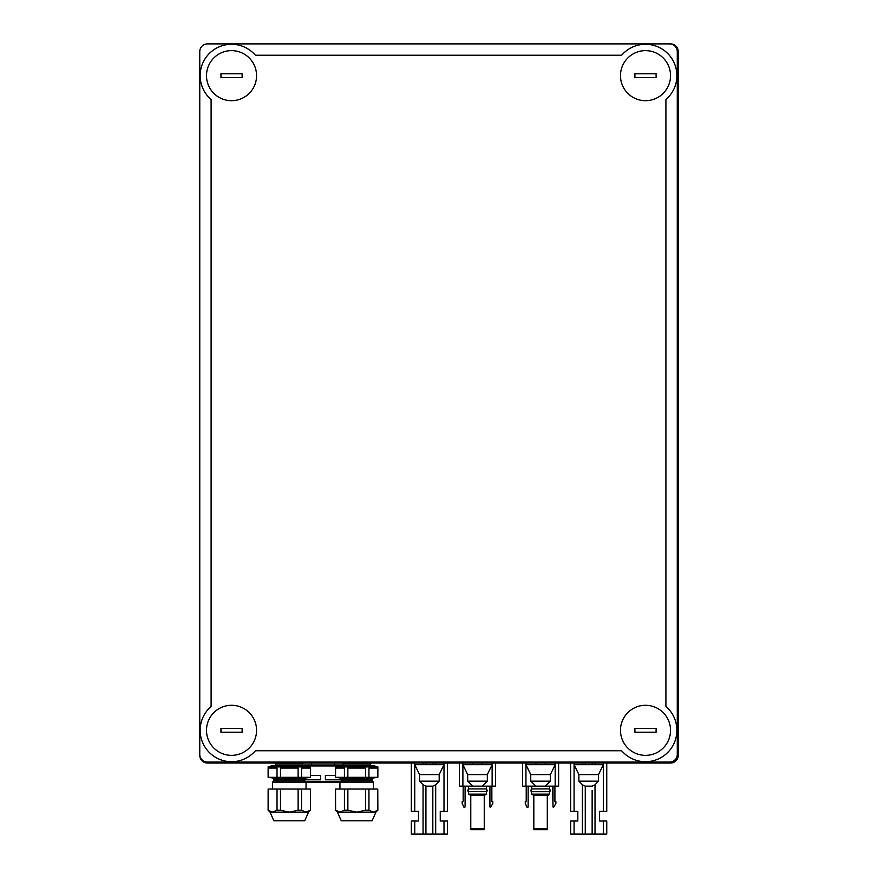 <?xml version="1.0" encoding="UTF-8"?>
<svg xmlns="http://www.w3.org/2000/svg" width="878" height="878" viewBox="0 0 878 878"><rect width="100%" height="100%" fill="white"/><g stroke="black" fill="none" stroke-linecap="round" stroke-linejoin="round"><path stroke-width="1.32" d="M548.267 795.402L549.518 794.151L547.301 795.402L547.301 829.666L533.824 829.666L533.824 795.402L531.618 794.151L531.618 791.693L549.518 791.693L549.518 794.151L531.618 794.151M547.301 829.666L547.301 828.711L533.824 828.711M558.617 763.048L558.617 786.161L522.52 786.161L522.52 763.048M545.183 786.161L550.385 781.157L530.751 781.157L535.953 786.161M535.953 764.497L535.953 763.048M555.181 763.048L555.181 764.497L525.944 764.497L525.944 763.048M555.181 786.161L555.181 764.683L550.385 774.605L530.751 774.605L530.751 781.157M555.181 764.683L525.944 764.683L530.751 774.605M495.565 763.048L495.565 786.161L459.457 786.161L459.457 763.048M482.121 786.161L487.323 781.157L467.689 781.157L472.891 786.161M472.891 764.497L472.891 763.048M492.13 763.048L492.13 764.497L462.893 764.497L462.893 763.048M492.13 786.161L492.13 764.683L487.323 774.605L467.689 774.605L467.689 781.157M492.13 764.683L462.893 764.683L467.689 774.605M603.318 834.1L603.318 821.007L606.753 821.007L606.753 834.1L570.656 834.1L570.656 821.007L577.823 821.007L577.823 811.382L570.656 811.382L570.656 763.048M574.08 811.382L574.08 764.683L578.887 774.605L578.887 781.157L582.388 784.811L585.264 786.161L592.145 786.161L595.021 784.811L598.522 781.157L578.887 781.157M603.318 763.048L603.318 764.497L574.08 764.497L574.08 763.048M606.753 763.048L606.753 811.382L603.318 811.382L603.318 764.683L574.08 764.683M574.08 834.1L574.08 821.007M414.756 763.048L414.756 764.497L443.994 764.497L443.994 763.048M443.994 821.007L447.429 821.007L447.429 834.1L443.994 834.1L443.994 821.007L440.251 821.007L440.251 811.382L440.251 821.007M447.429 763.048L447.429 811.382L440.251 811.382M443.994 811.382L443.994 764.683L439.187 774.605L439.187 781.157L419.552 781.157L423.064 784.811L425.929 786.161L432.821 786.161L435.686 784.811L439.187 781.157M443.994 834.1L435.686 834.1L435.686 784.811M603.318 811.382L599.586 811.382L599.586 821.007L603.318 821.007M577.823 821.007L577.823 811.382M599.586 811.382L599.586 821.007M435.686 834.1L411.321 834.1L411.321 821.007L418.499 821.007L418.499 811.382L411.321 811.382L411.321 763.048M418.499 821.007L418.499 811.382M465.088 786.545L465.088 806.761A0.582 0.582 0 0 1 464.517 807.332L464.517 807.332M463.167 786.161L463.167 801.559L462.201 801.559L462.201 803.491L464.001 807.332M489.54 786.161L489.924 806.761A0.582 0.582 0 0 0 490.506 807.332L492.821 803.491L492.821 801.559L491.856 801.559L491.856 786.161M528.15 786.545L528.15 806.761A0.582 0.582 0 0 1 527.568 807.332L527.568 807.332M526.218 786.161L526.218 801.559L525.264 801.559L525.264 803.491L527.052 807.332M552.602 786.161L552.986 806.761A0.582 0.582 0 0 0 553.568 807.332L555.873 803.491L555.873 801.559L554.907 801.559L554.907 786.161M489.924 786.545L489.924 806.761M552.986 786.545L552.986 806.761M468.556 794.151L486.467 794.151L484.25 795.402L484.25 829.666L484.25 828.711L470.773 828.711L470.773 829.666L470.773 795.402L468.556 794.151L468.556 791.693L486.895 791.484M484.25 829.666L470.773 829.666L470.773 828.711M484.25 795.402L470.773 795.402M482.121 764.497L482.121 763.048M547.301 795.402L533.824 795.402M549.957 791.484L549.518 788.905L531.618 788.905L531.179 791.484M550.385 774.605L550.385 781.157M487.444 790.76L486.467 788.905L468.556 788.905L467.579 790.76M487.323 774.605L487.323 781.157M603.318 764.683L598.522 774.605L578.887 774.605M598.522 774.605L598.522 781.157M439.187 774.605L419.552 774.605L419.552 781.157M443.994 764.683L414.756 764.683L419.552 774.605M462.893 786.161L462.893 764.683M525.944 786.161L525.944 764.683M335.506 775.373L325.398 775.373L325.398 779.807L341.279 779.807M310.472 775.373L320.591 775.373L320.591 779.807L304.699 779.807M339.94 782.309L306.049 782.309M342.727 765.934L341.761 764.979L304.216 764.979L303.261 765.934M334.54 763.048L334.54 764.979L311.438 764.979L311.438 763.048M347.864 768.052L347.864 777.315L365.511 777.315L365.511 768.052L347.864 768.052M373.435 789.048L373.435 782.155L339.94 782.155L341.279 780.805L372.096 780.805L372.096 779.137L373.084 777.996L377.869 777.315L377.77 768.052L368.947 768.052L368.947 777.315L365.511 777.315M377.77 777.315L368.947 777.315M347.864 777.315L344.428 777.315L344.428 768.052L335.605 768.052L335.506 777.315L335.506 766.9L377.869 766.9L377.869 777.315L373.084 777.996L340.291 777.996L335.506 777.315M344.428 777.315L335.605 777.315M368.947 789.048L377.77 789.048L377.77 810.229L373.413 812.15L368.947 810.229L368.947 789.048L347.864 789.048L347.864 810.229L344.428 810.229L340.06 812.15L335.506 810.229L335.506 789.048L335.605 810.229M365.511 789.048L365.511 810.229L356.786 812.15L347.864 810.229M339.962 812.15L337.437 812.15L335.506 810.229M335.605 789.048L344.428 789.048L344.428 810.229M372.096 820.809L375.938 812.15L372.096 820.809L341.279 820.809L337.437 812.15L341.279 820.809M377.77 810.229L375.938 812.15L373.413 812.15M373.315 812.15L356.786 812.15M356.589 812.15L340.06 812.15M347.864 789.048L344.428 789.048M377.869 810.229L377.77 789.048M374.983 766.9L374.983 765.934L271.006 765.934L271.006 766.9M370.286 765.934L370.286 764.014L343.089 764.014L342.124 763.048M280.477 768.052L280.477 777.315L298.125 777.315L298.125 768.052L280.477 768.052M306.049 789.048L306.049 782.155L272.542 782.155L273.892 780.805L304.699 780.805L304.699 779.137L305.698 777.996L310.472 777.315L310.384 768.052L301.56 768.052L301.56 777.315L298.125 777.315M310.384 777.315L301.56 777.315M280.477 777.315L277.031 777.315L277.031 768.052L268.207 768.052L268.119 777.315L268.119 766.9L310.472 766.9L310.472 777.315M277.031 777.315L268.207 777.315M301.56 789.048L310.384 789.048L310.384 810.229L306.016 812.15L301.56 810.229L301.56 789.048L280.477 789.048L280.477 810.229L277.031 810.229L272.674 812.15L268.119 810.229L268.119 789.048L268.207 810.229M298.125 789.048L298.125 810.229L289.4 812.15L280.477 810.229M272.575 812.15L270.04 812.15L268.119 810.229M268.207 789.048L277.031 789.048L277.031 810.229M304.699 820.809L308.551 812.15L304.699 820.809L273.892 820.809L270.04 812.15L273.892 820.809M310.384 810.229L308.551 812.15L306.016 812.15M305.917 812.15L289.4 812.15M289.202 812.15L272.674 812.15M280.477 789.048L277.031 789.048M310.472 810.229L310.384 789.048M302.899 765.934L302.899 764.014L275.692 764.014L274.726 763.048M670.529 43.9L207.471 43.9A7.704 7.704 0 0 0 199.767 51.604L199.767 755.354A7.704 7.704 0 0 0 207.471 763.048L670.529 763.048A7.704 7.704 0 0 0 678.233 755.354L678.233 51.604A7.704 7.704 0 0 0 670.529 43.9M301.56 810.229L298.125 810.229M368.947 810.229L365.511 810.229M414.756 834.1L414.756 821.007M414.756 811.382L414.756 764.683M545.183 764.497L545.183 763.048M231.529 755.354A25.034 25.034 0 0 0 253.215 717.809A25.034 25.034 0 0 0 209.853 717.809A25.034 25.034 0 0 0 231.529 755.354M242.119 732.241L242.119 728.389L220.949 728.389L220.949 732.241L242.119 732.241M645.506 755.354A25.034 25.034 0 0 0 667.181 717.809A25.034 25.034 0 0 0 623.83 717.809A25.034 25.034 0 0 0 645.506 755.354M199.767 51.604L199.767 754.389A7.704 7.704 0 0 0 207.471 762.093L669.574 762.093A7.704 7.704 0 0 0 677.278 754.389L677.278 51.604A7.704 7.704 0 0 0 669.574 43.9L207.471 43.9M621.547 55.237L255.487 55.237L253.731 53.481A31.389 31.389 0 0 0 209.337 53.481A31.389 31.389 0 0 0 209.337 97.864L211.104 99.62L211.104 706.362L209.337 708.129A31.389 31.389 0 0 0 209.337 752.512A31.389 31.389 0 0 0 253.731 752.512L255.509 750.734L621.525 750.734L623.314 752.512A31.389 31.389 0 0 0 667.697 752.512A31.389 31.389 0 0 0 667.697 708.129L665.908 706.34L665.908 99.642L667.697 97.864A31.389 31.389 0 0 0 667.697 53.481A31.389 31.389 0 0 0 623.314 53.481L621.547 55.237M645.506 100.696A25.034 25.034 0 0 0 667.181 63.15A25.034 25.034 0 0 0 623.83 63.15A25.034 25.034 0 0 0 645.506 100.696M231.529 100.696A25.034 25.034 0 0 0 253.215 63.15A25.034 25.034 0 0 0 209.853 63.15A25.034 25.034 0 0 0 231.529 100.696M242.119 77.593L242.119 73.741L220.949 73.741L220.949 77.593L242.119 77.593M656.096 77.593L656.096 73.741L634.915 73.741L634.915 77.593L656.096 77.593M656.096 732.241L656.096 728.389L634.915 728.389L634.915 732.241L656.096 732.241M435.686 764.497L435.686 763.048M592.145 764.497L592.145 763.048L592.145 764.497M340.741 781.343L305.237 781.343M372.096 779.137L341.279 779.137L340.291 777.996M304.699 779.137L273.892 779.137L272.904 777.996L268.119 777.315M305.698 777.996L272.904 777.996M425.929 834.1L425.929 786.161M432.821 834.1L432.821 786.161M432.821 764.497L432.821 763.048L432.821 764.497M425.929 764.497L425.929 763.048M423.064 834.1L423.064 784.811M423.064 764.497L423.064 763.048M585.264 834.1L585.264 786.161M592.145 834.1L592.145 790.398M585.264 764.497L585.264 763.048M582.388 834.1L582.388 784.811M582.388 764.497L582.388 763.048M595.021 764.497L595.021 763.048M595.021 834.1L595.021 784.811M468.117 791.484L468.556 786.161M550.506 790.76L549.518 788.905L549.518 786.161M530.63 790.76L531.618 788.905L531.618 786.161M486.467 794.151L486.467 786.161M339.94 789.048L339.94 782.155M372.096 780.805L373.435 782.155M341.279 780.805L341.279 779.137M338.392 766.9L338.392 765.934M343.089 765.934L343.089 764.014M370.286 764.014L371.251 763.048M272.542 789.048L272.542 782.155M304.699 780.805L306.049 782.155M273.892 780.805L273.892 779.137M307.585 766.9L307.585 765.934M275.692 765.934L275.692 764.014M302.899 764.014L303.865 763.048"/></g></svg>
